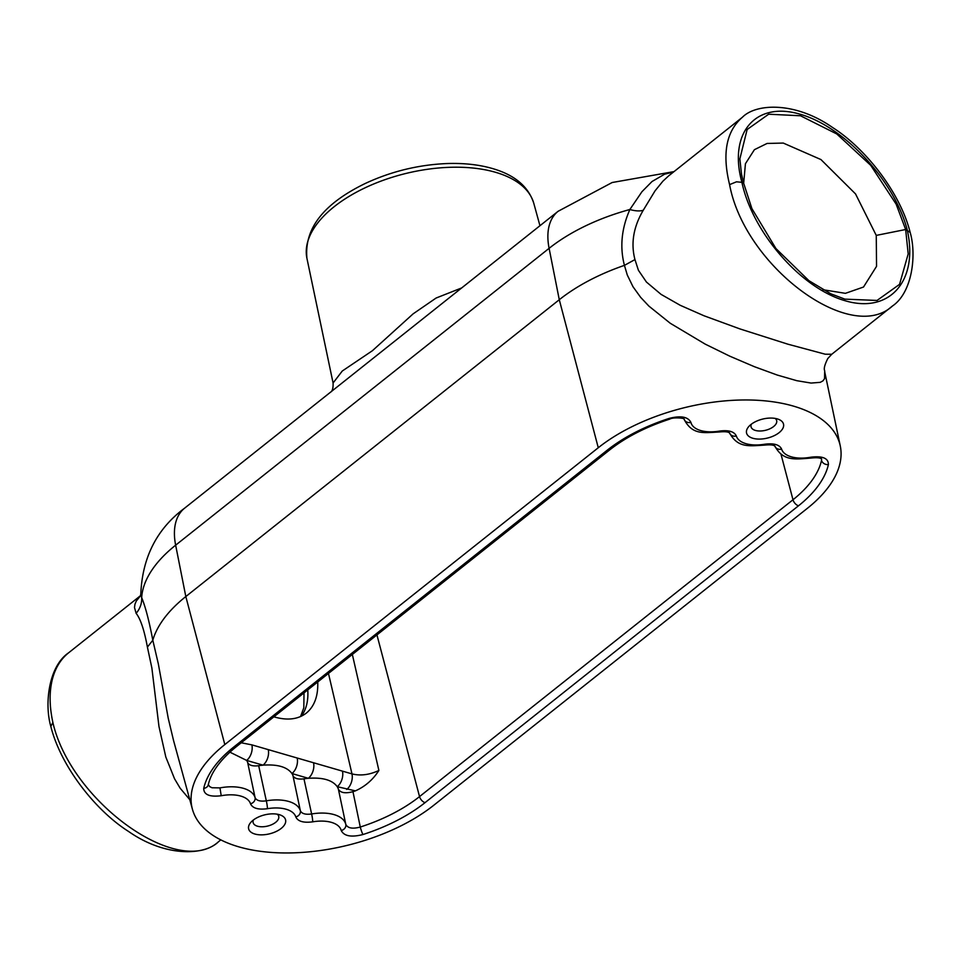 <?xml version="1.0" encoding="UTF-8"?>
<svg xmlns="http://www.w3.org/2000/svg" width="961" height="961" viewBox="0 0 961 961"><rect width="100%" height="100%" fill="white"/><g stroke="black" fill="none" stroke-linecap="round" stroke-linejoin="round"><path stroke-width="1.44" d="M840.274 445.964A141.183 72.712 166.4 0 0 744.03 399.968A141.183 72.712 166.4 0 0 598.271 447.742L224.814 744.571A141.183 72.712 166.4 0 0 192.404 809.186A141.183 72.712 166.4 0 0 290.186 852.936A141.183 72.712 166.4 0 0 433.867 805.186L807.324 508.357A141.183 72.712 166.4 0 0 840.274 445.964L824.682 371.655L824.55 378.658L822.964 380.856L820.274 382.334L811.072 383.067L796.801 380.688L777.245 375.054L754.373 366.682L729.855 356.207L705.218 344.134L670.225 323.244L648.867 306.079L640.627 297.321L632.999 286.738L627.269 274.966L624.434 265.368A145.796 75.09 166.4 0 0 559.278 299.724L185.821 596.553A145.796 75.09 166.4 0 0 152.811 640.23L158.349 663.967L168.259 718.384L173.497 740.294M624.434 265.368C619.689 247.145 621.503 228.538 629.863 209.51L641.984 191.671L652.026 181.509L664.616 174.193L673.553 171.983M140.414 596.156L140.811 593.874L141.663 597.562C145.459 606.811 149.171 621.034 152.811 640.23M752.835 438.264A19.016 9.79 -13.6 0 1 748.883 426.432A19.016 9.79 -13.6 0 1 778.422 419.284A19.016 9.79 -13.6 0 1 778.554 433.087A19.016 9.79 -13.6 0 1 752.835 438.264M254.917 834.04A19.016 9.79 -13.6 0 1 250.953 822.208A19.016 9.79 -13.6 0 1 280.492 815.06A19.016 9.79 -13.6 0 1 280.624 828.862A19.016 9.79 -13.6 0 1 254.917 834.04M668.7 175.827L662.922 181.161L655.054 190.843L643.257 210.243A23.532 10.042 26.8 0 1 629.863 209.51A142.528 73.408 -13.6 0 0 549.103 248.334A70.585 40.482 -128.5 0 1 558.113 211.288L332.386 390.707M189.81 799.708L180.151 788.212L174.578 778.842L165.821 757.04L158.973 726.528L151.874 668.027L147.405 647.101C144.258 630.044 140.498 618.788 136.126 613.334L134.492 607.508L134.96 604.217L136.27 601.081L140.582 595.712M218.627 841.608C204.885 855.65 165.472 857.356 128.426 831.373C95.427 810.435 60.843 766.373 50.849 726.528L50.825 726.432C44.338 704.233 48.494 666.417 68.579 652.831L68.579 652.831C60.519 659.318 55.053 668.4 52.17 680.064C49.215 692.533 49.455 706.671 52.879 722.492C70.886 801.474 178.554 878.847 218.627 841.608L220.802 839.878M50.825 726.432L52.879 722.492M822.892 289.717L845.404 293.333L863.507 287.039L876.552 266.329L876.252 235.397L905.646 229.511L908.193 253.908L899.544 284.372L877.045 300.445L844.863 299.135L830.797 293.79L808.946 280.696L775.923 248.539L751.886 208.585L743.418 182.47L741.496 174.157L739.862 158.865L747.129 129.507L768.668 114.203L800.501 115.776L836.767 133.951L870.738 165.352L896.169 204.188L905.646 229.511L910.175 232.454C916.662 254.641 912.506 292.456 892.421 306.042L892.421 306.042C850.341 344.879 744.571 266.005 729.591 184.62C721.987 153.64 726.252 131.201 742.372 117.278L668.664 175.863M729.591 184.62L736.498 181.809L743.418 182.47M643.257 210.243C633.455 226.904 630.692 243.349 634.957 259.578L638.404 270.257L646.441 282.053L661.072 294.378L680.232 305.298L704.017 315.773L739.946 328.926L787.912 344.194L825.247 354.213L831.758 354.261L892.805 305.73M241.211 742.781L251.89 744.871A11.76 7.496 106.2 0 1 246.653 760.415L263.026 765.16A11.76 7.496 -73.8 0 0 268.263 749.628L297.177 758.013A11.76 7.496 106.2 0 1 291.952 773.545L308.325 778.302A11.76 7.496 -73.8 0 0 313.55 762.758L342.476 771.142A11.76 7.496 106.2 0 1 337.239 786.687L355.402 790.867A122.299 62.994 -13.6 0 1 352.963 791.684C345.311 793.678 340.458 792.861 338.392 789.209A36.626 18.86 166.4 0 0 337.239 786.687C332.41 780.068 322.764 777.269 308.325 778.302A36.626 18.86 166.4 0 0 303.964 778.842C298.054 779.563 294.39 778.506 292.961 775.659A36.626 18.86 166.4 0 0 291.952 773.545C287.111 766.938 277.477 764.139 263.026 765.16A36.626 18.86 166.4 0 0 258.677 765.713C252.767 766.434 249.091 765.364 247.662 762.517A36.626 18.86 166.4 0 0 246.653 760.415L229.871 752.151M355.402 790.867C365.18 786.482 373.012 779.683 378.886 770.458L352.339 654.453M338.392 789.209A53117.906 35741.56 -133.1 0 1 345.792 824.37C347.714 828.226 352.543 829.115 360.279 827.037A48965.905 40959.478 19.7 0 0 352.963 791.684M273.873 716.822C287.159 720.714 297.97 719.477 306.331 713.098C314.439 706.383 318.235 696.004 317.743 681.962M376.94 634.909L419.537 796.597A123.38 63.546 -13.6 0 1 360.279 827.037A5.886 0.733 72.1 0 0 362.97 834.532A129.267 66.573 166.4 0 0 425.05 802.639L798.495 505.798A129.267 66.573 166.4 0 0 828.406 464.571A5.886 4.889 -167.3 0 1 821.535 460.415L821.571 459.01M292.961 775.659L300.349 810.7C301.742 813.727 305.502 814.808 311.616 813.967L303.964 778.842M247.662 762.517L255.061 797.558C256.455 800.597 260.203 801.678 266.317 800.825L258.677 765.713M208.309 784.62L209.714 786.627L212.033 787.768L219.949 787.888L221.222 795.732C209.51 797.137 203.684 794.675 203.732 788.356A5.886 4.889 -167.3 0 0 208.285 784.753L208.273 784.428M378.886 770.458C369.456 774.878 360.483 776.02 351.978 773.893A11.76 7.496 106.2 0 1 346.741 789.437M152.811 640.242L147.405 647.101M136.126 613.334A23.532 21.586 159.1 0 0 141.663 597.562A142.528 73.408 166.4 0 1 175.647 545.175L185.821 596.553L224.814 744.571M624.458 265.356L634.957 259.578M607.1 450.301A5.886 3.376 51.5 0 0 609.574 450L236.118 746.841A5.886 3.376 -128.5 0 1 233.643 747.129L607.1 450.301A129.267 66.573 166.4 0 1 669.168 418.407A5.886 0.733 72.1 0 0 669.793 419.104C672.832 417.014 685.193 418.047 684.148 419.212L684.016 418.912M669.168 418.407C680.82 415.44 688.064 416.774 690.911 422.408A5.886 5.045 166.5 0 1 684.076 419.14A35.545 18.307 166.4 0 0 684.112 419.308L684.064 419.14M690.911 422.408A29.659 15.28 166.4 0 0 719.429 431.093A5.886 0.673 80.4 0 1 719.224 431.994C724.978 431.417 728.45 431.777 729.639 433.075L729.507 432.798C737.724 448.331 749.628 445.94 764.524 445.123C770.278 444.547 773.749 444.919 774.938 446.204L774.806 445.94C783.035 461.592 795.552 459.226 810.808 458.085C816.898 457.412 820.514 457.748 821.655 459.082L821.523 458.793M219.949 787.888A35.545 18.307 166.4 0 1 255.061 797.558A5.886 5.045 163.1 0 1 250.521 803.804A29.659 15.28 166.4 0 0 221.222 795.732M719.429 431.093C728.618 429.891 734.252 431.525 736.33 435.994A5.886 5.045 163.1 0 1 729.579 433.015M362.97 834.532C351.318 837.487 344.074 836.154 341.227 830.532A5.886 5.045 166.5 0 0 345.792 824.37A35.545 18.307 166.4 0 0 311.616 813.967A5.886 0.673 80.4 0 1 312.709 821.835C303.52 823.036 297.886 821.403 295.808 816.934A5.886 5.045 163.1 0 0 300.349 810.7A35.545 18.307 166.4 0 0 266.317 800.825A5.886 0.673 80.4 0 1 267.41 808.706C258.233 809.895 252.599 808.273 250.521 803.804M736.33 435.994A29.659 15.28 166.4 0 0 764.728 444.222A5.886 0.673 80.4 0 1 764.524 445.123M764.728 444.222C773.905 443.033 779.539 444.667 781.617 449.123A5.886 5.045 163.1 0 1 774.878 446.156M781.617 449.123A29.659 15.28 166.4 0 0 810.916 457.196L810.808 458.085M277.273 814.195A13.178 6.787 -13.6 0 1 278.726 816.345A13.178 6.787 -13.6 0 1 272.047 824.526A13.178 6.787 -13.6 0 1 257.476 826.208A13.178 6.787 -13.6 0 1 253.115 822.544A13.178 6.787 -13.6 0 1 253.428 819.961M775.191 418.419A13.178 6.787 -13.6 0 1 776.656 420.57A13.178 6.787 -13.6 0 1 769.977 428.75A13.178 6.787 -13.6 0 1 755.406 430.432A13.178 6.787 -13.6 0 1 751.034 426.768A13.178 6.787 -13.6 0 1 751.358 424.185M306.919 258.293C304.181 228.61 323.617 203.684 365.228 183.491C391.355 171.322 418.828 164.667 447.634 163.526C466.193 162.962 482.638 165.1 496.993 169.953C516.538 176.572 528.814 187.719 533.811 203.396A116.737 60.123 -13.6 0 0 406.455 173.328A116.737 60.123 -13.6 0 0 306.919 258.293L333.083 383.007L342.26 371.03L372.4 350.717L413.11 313.863L436.126 298.018L461.7 287.928M876.252 235.397L855.53 193.918L820.946 159.562L783.275 143.069L767.07 143.453L754.409 149.688L745.436 163.706L743.646 183.527M140.811 593.874C142.348 557.284 156.967 528.694 184.668 508.129A70.585 40.482 51.5 0 0 175.647 545.175L549.103 248.334L559.278 299.724L598.271 447.742M341.227 830.532A29.659 15.28 166.4 0 0 312.709 821.835M295.808 816.934A29.659 15.28 166.4 0 0 267.41 808.706M233.643 747.129A129.267 66.573 166.4 0 0 203.732 788.356M810.916 457.196C822.628 455.79 828.466 458.253 828.406 464.571M741.82 182.001C752.451 232.55 800.981 288.276 845.212 300.757C889.622 313.983 918.728 280.768 907.244 229.967C894.595 181.016 844.311 126.696 800.081 114.215C755.67 100.989 728.318 132.81 741.82 182.001M821.535 460.415A123.38 63.546 -13.6 0 1 792.993 499.756L419.537 796.597A5.886 3.376 51.5 0 0 425.05 802.639M780.957 454.085L792.993 499.756A5.886 3.376 -128.5 0 0 798.495 505.798M328.47 673.433L351.978 773.893L342.476 771.142M251.89 744.871L268.263 749.628M297.177 758.013L313.55 762.758M307.76 689.89A74.538 42.752 -128.5 0 1 301.225 716.257M192.404 809.186L173.473 740.234M674.009 171.611L612.157 182.518L558.113 211.288M184.668 508.129L332.422 390.683M68.579 652.831L140.63 595.568M910.151 232.346C900.157 192.5 865.573 148.438 832.574 127.501C795.528 101.53 756.115 103.223 742.372 117.278M824.682 371.655C825.235 370.129 822.063 370.177 827.757 358.573L831.758 354.261M609.574 450C625.767 437.243 645.84 426.936 669.793 419.104M236.118 746.841C220.357 759.658 211.084 772.296 208.285 784.753M684.112 419.308C692.376 435.477 704.293 432.678 719.224 431.994M533.811 203.396L539.95 225.727M331.052 391.872C332.59 390.454 333.263 387.499 333.083 383.019M300.541 716.57L303.82 707.801L304.012 692.869"/></g></svg>

